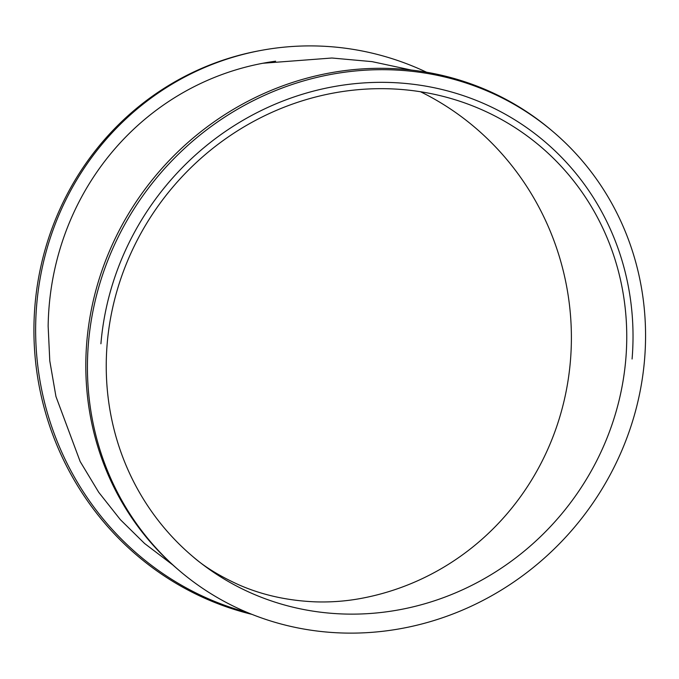 <?xml version="1.0" encoding="UTF-8"?>
<svg xmlns="http://www.w3.org/2000/svg" width="679" height="679" viewBox="0 0 679 679"><rect width="100%" height="100%" fill="white"/><g stroke="black" fill="none" stroke-linecap="round" stroke-linejoin="round"><path stroke-width="1.02" d="M172.848 564.979L144.593 543.497L120.319 519.613L98.727 492.3L80.156 461.516L55.95 396.519L49.788 360.914L48.15 326.192A275.284 265.277 -100.5 0 1 263.639 63.113A275.284 265.277 -100.5 0 1 275.632 61.186M247.08 612.365A288.244 277.762 -100.5 0 1 35.724 322.457A288.244 277.762 -100.5 0 1 261.279 50.373A288.244 277.762 -100.5 0 1 426.548 72.22M251.985 614.376A288.244 277.762 -100.5 0 1 33.95 326.285A288.244 277.762 -100.5 0 1 259.582 50.687L261.279 50.373M100.916 343.778A275.284 260.099 -49.8 0 1 100.916 343.769A275.284 260.099 -49.8 0 1 268.035 107.316A275.284 260.099 -49.8 0 1 544.176 141.13A275.284 260.099 -49.8 0 1 632.081 359.021M552.536 131.242L550.915 129.867A288.244 272.338 130.2 0 0 156.866 174.257A288.244 272.338 130.2 0 0 178.832 570.19L180.453 571.565A288.244 272.338 -49.8 0 1 158.487 175.623A288.244 272.338 -49.8 0 1 552.536 131.242A288.244 272.338 -49.8 0 1 622.779 448.276A288.244 272.338 -49.8 0 1 343.014 633.015A288.244 272.338 -49.8 0 1 180.453 571.565M344.593 614.028A268.808 253.98 -49.8 0 1 192.997 556.721A268.808 253.98 -49.8 0 1 172.508 187.472A268.808 253.98 -49.8 0 1 540 146.078A268.808 253.98 -49.8 0 1 605.498 441.749A268.808 253.98 -49.8 0 1 344.593 614.028M192.997 556.721C204.337 566.727 219.724 576.14 239.161 584.967C262.527 595.177 288.21 600.813 316.21 601.883C331.454 602.298 346.366 601.144 360.956 598.437A268.808 259.03 79.5 0 0 569.503 370.013A268.808 259.03 79.5 0 0 420.496 91.741M262.841 63.257L331.912 58.012L372.067 61.636L411.27 70.039"/></g></svg>
